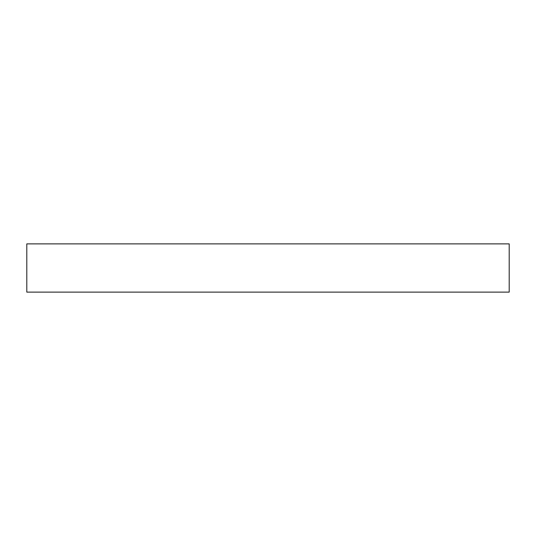 <?xml version="1.0" encoding="UTF-8"?>
<svg xmlns="http://www.w3.org/2000/svg" width="536" height="536" viewBox="0 0 536 536"><rect width="100%" height="100%" fill="white"/><g stroke="black" fill="none" stroke-linecap="round" stroke-linejoin="round"><path stroke-width="0.8" d="M509.2 243.88L26.8 243.88L26.8 292.12L509.2 292.12L509.2 243.88"/></g></svg>
